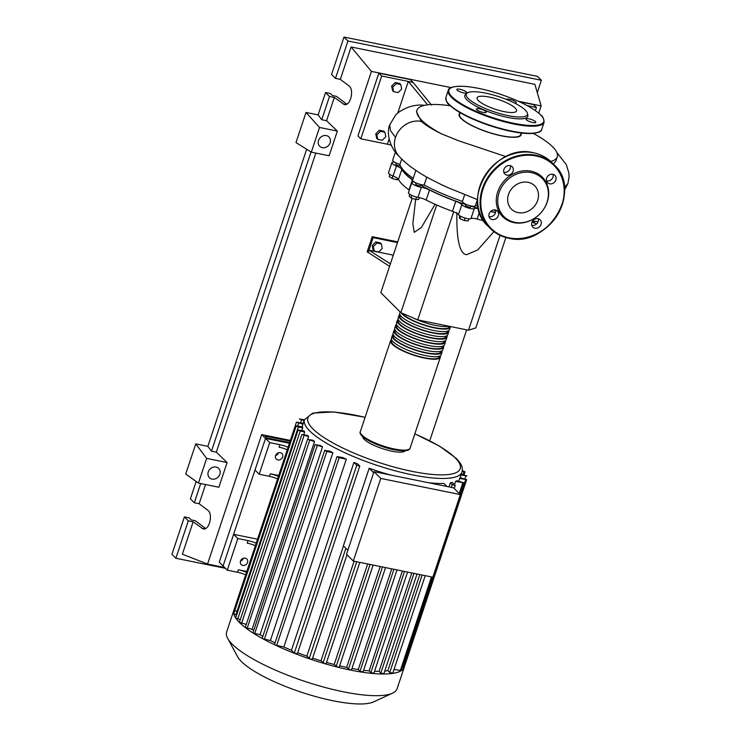 <?xml version="1.0" encoding="UTF-8"?>
<svg xmlns="http://www.w3.org/2000/svg" width="741" height="741" viewBox="0 0 741 741"><rect width="100%" height="100%" fill="white"/><g stroke="black" fill="none" stroke-linecap="round" stroke-linejoin="round"><path stroke-width="1.11" d="M495.59 212.389A71.247 17.543 -161.6 0 1 490.737 211.38M478.436 208.341A71.247 17.543 -161.6 0 1 470.933 206.174M465.719 204.535A71.247 17.543 -161.6 0 1 420.999 185.204M412.709 179.85A71.247 17.543 -161.6 0 1 406.17 174.413A71.247 17.543 -161.6 0 1 401.761 168.087M400.492 165.956A2.732 0.676 -161.6 0 1 399.279 165.845A2.732 0.676 -161.6 0 1 395.731 164.03L396.083 162.983M421.194 184.611L420.842 185.658A2.732 0.676 -161.6 0 1 420.638 185.824A2.732 0.676 -161.6 0 1 417.618 185.287A2.732 0.676 -161.6 0 1 415.664 183.935L416.016 182.888M471.007 205.942L470.655 206.998A2.732 0.676 -161.6 0 1 468.442 206.952A2.732 0.676 -161.6 0 1 465.644 205.646A2.732 0.676 -161.6 0 1 465.478 205.276L465.82 204.22M374.224 251.069L373.325 246.605L376.891 243.039L381.365 243.946L382.254 248.42L378.688 251.977L374.224 251.069L373.112 249.967L372.214 245.493L373.325 246.605M372.214 245.493L375.789 241.936L376.891 243.039M375.789 241.936L380.253 242.844L381.365 243.946M393.304 255.145L368.972 250.199L373.149 237.639L372.195 236.685L397.722 241.881M397.482 242.585L373.149 237.639M372.195 236.685L367.175 251.755L389.571 266.371M390.405 263.861L368.972 250.199L368.129 252.709M505.89 237.537L475.824 327.902L468.507 330.208L500.064 235.351M468.507 330.208L417.729 319.89L400.872 312.665L380.828 292.649L412.218 198.292M400.872 312.665L436.69 204.988M415.636 199.496L412.839 223.754L414.238 232.35L421.379 227.487L435.05 204.266M417.729 319.89L453.696 211.787M456.91 212.574C456.4 239.584 459.605 253.635 466.506 254.737L477.732 249.912L493.932 231.627M532.501 222.143L536.679 223.893M534.585 221.309L533.974 223.134M465.126 218.067L464.301 220.559L468.164 220.975L468.877 218.827M459.809 215.807L459.346 217.206L459.892 218.669L464.301 220.559M460.68 216.307L459.892 218.669M411.764 195.411L410.959 197.847L415.71 199.514L418.693 199.422L419.295 197.615M416.525 197.05L415.71 199.514M409.782 194.327L409.189 196.087L410.959 197.847M389.923 174.468L389.238 176.515L392.1 178.451L396.87 179.785L398.436 179.294M392.925 175.969L392.1 178.451M397.38 178.257L396.87 179.785M531.834 222.643A71.794 17.673 18.4 0 0 532.927 221.735A8.188 2.019 -161.6 0 1 538.123 221.754M478.482 208.582A8.188 2.019 18.4 0 0 474.277 208.582L470.943 218.623A8.188 2.019 -161.6 0 1 477.121 219.067A71.794 17.673 18.4 0 0 483.558 220.688M490.607 211.5A71.794 17.673 18.4 0 0 495.553 212.537M426.158 200.042L429.502 189.992A8.188 2.019 18.4 0 0 421.305 187.306L417.961 197.347A8.188 2.019 -161.6 0 1 426.158 200.042A71.794 17.673 18.4 0 0 452.455 211.305A8.188 2.019 -161.6 0 1 458.447 214.686A6.826 1.677 18.4 0 0 464.616 217.91A6.826 1.677 18.4 0 0 470.943 218.623M429.502 189.992A71.794 17.673 18.4 0 0 455.798 201.256L452.455 211.305M458.447 214.686L461.791 204.646A8.188 2.019 18.4 0 0 455.798 201.256M394.749 162.307A6.826 1.677 18.4 0 0 391.841 162.733L388.506 172.783A6.826 1.677 18.4 0 0 393.082 176.034A8.188 2.019 -161.6 0 1 398.491 179.396A71.794 17.673 18.4 0 0 409.013 189.9A8.188 2.019 -161.6 0 1 409.291 190.113M421.305 187.306A6.826 1.677 18.4 0 1 414.682 185.167A6.826 1.677 18.4 0 1 411.774 182.647A6.826 1.677 18.4 0 1 412.626 182.166A8.188 2.019 18.4 0 0 413.635 181.601A8.188 2.019 18.4 0 0 413.645 181.564M412.635 180.063A8.188 2.019 18.4 0 0 412.357 179.859L409.013 189.9M398.491 179.396L401.835 169.346A71.794 17.673 18.4 0 0 412.357 179.859M401.835 169.346A8.188 2.019 18.4 0 0 396.426 165.993L393.082 176.034M461.791 204.646A6.826 1.677 18.4 0 0 467.96 207.869A6.826 1.677 18.4 0 0 474.277 208.582M391.841 162.733A6.826 1.677 18.4 0 0 396.426 165.993M411.774 182.647L408.439 192.688A6.826 1.677 18.4 0 0 411.338 195.207A6.826 1.677 18.4 0 0 417.961 197.347M440.228 355.791A26.213 6.456 -161.6 0 1 440.339 357.218A26.213 6.456 -161.6 0 1 424.621 358.098A26.213 6.456 -161.6 0 1 390.59 340.675A26.213 6.456 -161.6 0 1 391.535 339.591M392.267 335.654L391.424 338.165A26.213 6.456 18.4 0 0 425.464 355.587A26.213 6.456 18.4 0 0 441.173 354.707L442.007 352.197A26.213 6.456 -161.6 0 1 426.297 353.077A26.213 6.456 -161.6 0 1 392.267 335.654A26.213 6.456 -161.6 0 1 393.212 334.571M441.895 350.771A26.213 6.456 -161.6 0 1 442.007 352.197M393.934 330.625L393.101 333.135A26.213 6.456 18.4 0 0 427.131 350.567A26.213 6.456 18.4 0 0 442.84 349.687L443.674 347.177A26.213 6.456 -161.6 0 1 427.965 348.048A26.213 6.456 -161.6 0 1 393.934 330.625A26.213 6.456 -161.6 0 1 394.879 329.55M443.563 345.741A26.213 6.456 -161.6 0 1 443.674 347.177M395.601 325.605L394.768 328.115A26.213 6.456 18.4 0 0 428.798 345.538A26.213 6.456 18.4 0 0 444.517 344.667L445.35 342.157A26.213 6.456 -161.6 0 1 429.632 343.027A26.213 6.456 -161.6 0 1 395.601 325.605A26.213 6.456 -161.6 0 1 396.546 324.53M445.239 340.721A26.213 6.456 -161.6 0 1 445.35 342.157M397.278 320.584L396.435 323.095A26.213 6.456 18.4 0 0 430.475 340.517A26.213 6.456 18.4 0 0 446.184 339.647L447.018 337.127A26.213 6.456 -161.6 0 1 431.308 338.007A26.213 6.456 -161.6 0 1 397.278 320.584A26.213 6.456 -161.6 0 1 398.223 319.501M446.906 335.701A26.213 6.456 -161.6 0 1 447.018 337.127M398.945 315.564L398.112 318.074A26.213 6.456 18.4 0 0 432.142 335.497A26.213 6.456 18.4 0 0 447.851 334.617L448.685 332.107A26.213 6.456 -161.6 0 1 432.976 332.987A26.213 6.456 -161.6 0 1 398.945 315.564A26.213 6.456 -161.6 0 1 399.89 314.48M448.574 330.681A26.213 6.456 -161.6 0 1 448.685 332.107M400.149 311.952L399.779 313.054A26.213 6.456 18.4 0 0 433.809 330.477A26.213 6.456 18.4 0 0 449.528 329.597L450.361 327.087A26.213 6.456 -161.6 0 1 434.652 327.967A26.213 6.456 -161.6 0 1 401.177 312.804M450.445 326.54A26.213 6.456 -161.6 0 1 450.361 327.087M412.394 317.602A26.213 6.456 18.4 0 0 435.486 325.456A26.213 6.456 18.4 0 0 448.851 326.216M402.382 313.313A25.12 6.187 18.4 0 0 434.263 327.578A25.12 6.187 18.4 0 0 449.324 326.744L449.463 326.336M400.233 315.147L399.983 315.907A25.12 6.187 18.4 0 0 432.596 332.607A25.12 6.187 18.4 0 0 447.657 331.764L447.907 331.005M398.565 320.168L398.315 320.927A25.12 6.187 18.4 0 0 430.929 337.627A25.12 6.187 18.4 0 0 445.98 336.785L446.239 336.025M396.889 325.188L396.639 325.947A25.12 6.187 18.4 0 0 429.252 342.648A25.12 6.187 18.4 0 0 444.313 341.805L444.563 341.045M395.222 330.208L394.972 330.977A25.12 6.187 18.4 0 0 427.585 347.668A25.12 6.187 18.4 0 0 442.636 346.834L442.896 346.066M393.554 335.238L393.295 335.997A25.12 6.187 18.4 0 0 425.918 352.688A25.12 6.187 18.4 0 0 440.969 351.855L441.219 351.095M391.878 340.258L391.628 341.017A25.12 6.187 18.4 0 0 424.241 357.718A25.12 6.187 18.4 0 0 439.302 356.875L439.552 356.115M404.419 666.687A89.828 22.119 -161.6 0 1 404.308 667.076L397.093 688.778A89.828 22.119 -161.6 0 1 392.517 693.178L373.584 701.903A74.1 18.247 -161.6 0 1 332.941 700.745A74.1 18.247 -161.6 0 1 237.565 656.656L227.635 638.325A89.828 22.119 -161.6 0 1 226.616 632.064L233.832 610.371A89.828 22.119 -161.6 0 1 233.971 609.991L236.101 611.084M392.517 693.178A89.828 22.119 -161.6 0 1 343.25 691.77A89.828 22.119 -161.6 0 1 227.635 638.325M404.308 667.076A89.828 22.119 -161.6 0 1 404.16 667.465A89.828 22.119 -161.6 0 1 401.224 670.679A89.828 22.119 -161.6 0 1 392.535 673.421A89.828 22.119 -161.6 0 1 383.43 674.004A89.828 22.119 -161.6 0 1 373.269 673.523A89.828 22.119 -161.6 0 1 362.247 672.18A89.828 22.119 -161.6 0 1 350.465 670.077L346.621 667.391L380.179 566.504M405.16 450.723A22.387 5.511 -161.6 0 1 391.878 451.176A22.387 5.511 -161.6 0 1 362.747 436.606M277.884 459.948A3.955 3.446 -45 0 1 276.291 459.105A3.955 3.446 -45 0 1 276.022 454.678A3.955 3.446 -45 0 1 280.302 452.668A3.955 3.446 -45 0 1 281.895 453.501A3.955 3.446 -45 0 1 282.173 457.929A3.955 3.446 -45 0 1 277.884 459.948M242.798 565.411A3.955 3.446 -45 0 1 241.214 564.568A3.955 3.446 -45 0 1 240.936 560.14A3.955 3.446 -45 0 1 245.225 558.13A3.955 3.446 -45 0 1 246.809 558.973A3.955 3.446 -45 0 1 247.086 563.401A3.955 3.446 -45 0 1 242.798 565.411M428.557 482.743A83.001 20.442 18.4 0 0 443.896 483.438L446.934 486.476M392.647 673.087L389.747 672.495L387.886 670.633A83.001 20.442 -161.6 0 1 384.755 671.05M387.886 670.633L419.851 574.562M449.009 486.902L450.371 482.808A83.001 20.442 18.4 0 0 452.288 482.419L455.233 485.475L452.223 484.67L450.371 482.808M454.511 484.633L455.585 481.381A83.001 20.442 18.4 0 0 456.919 480.742L463.764 482.789L459.957 494.219M458.735 481.113L459.624 478.454A83.001 20.442 18.4 0 0 460.096 477.639L466.645 479.631L404.16 667.456L402.363 667.345M380.781 478.427L460.328 494.59L453.557 487.819L374.001 471.656L346.519 554.268L353.3 561.039L380.781 478.427L374.001 471.656M460.328 494.59L432.846 577.202L353.3 561.039M373.649 472.721L369.175 468.256L343.361 545.848L347.835 550.313M373.733 673.18L370.833 672.587L369.111 670.874L402.335 571.005M362.914 671.865L360.015 671.272L358.264 669.531L391.757 568.856M351.345 669.799L350.465 670.077A89.828 22.119 -161.6 0 1 337.942 667.243L334.21 664.492L367.656 563.957M339.045 667.011L337.942 667.243A89.828 22.119 -161.6 0 1 324.651 663.64L320.983 660.777L354.105 561.206M326.003 663.482L324.651 663.64A89.828 22.119 -161.6 0 1 310.507 659.184L306.83 656.128A83.001 20.442 -161.6 0 1 297.669 652.747M320.983 660.777A83.001 20.442 -161.6 0 1 312.619 658.119M334.21 664.492A83.001 20.442 -161.6 0 1 326.531 662.408M346.621 667.391A83.001 20.442 -161.6 0 1 339.619 665.835M358.264 669.531A83.001 20.442 -161.6 0 1 351.966 668.456M236.583 614.928L235.86 614.78L298.336 426.946L296.215 425.862L302.55 426.89A83.001 20.442 18.4 0 0 302.699 427.835L301.809 430.493M240.371 619.439L237.75 618.911L300.225 431.077L298.104 429.993L303.986 430.929A83.001 20.442 18.4 0 0 304.653 431.975L303.773 434.634M308.627 436.532L301.893 434.504L307.487 435.393A83.001 20.442 18.4 0 0 308.627 436.532L307.71 439.283M312.934 440.247A83.001 20.442 18.4 0 0 314.555 441.488L252.07 629.313L245.243 627.534L307.515 439.394L312.934 440.247M253.32 630.23A83.001 20.442 -161.6 0 1 252.07 629.313M320.39 445.508A83.001 20.442 18.4 0 0 322.53 446.851L260.045 634.676L252.913 632.916L315.045 444.674L320.39 445.508M262.842 636.352A83.001 20.442 -161.6 0 1 260.045 634.676M330.115 451.232A83.001 20.442 18.4 0 0 332.876 452.705L270.4 640.53L262.759 638.723L262.231 638.214L324.706 450.38L330.115 451.232M275.05 642.892A83.001 20.442 -161.6 0 1 270.4 640.53M342.703 457.53A83.001 20.442 18.4 0 0 346.325 459.179L283.849 647.004L275.291 645.087L274.531 644.457L337.016 456.632L342.703 457.53M297.187 653.682L294.279 653.099L291.445 650.265A83.001 20.442 -161.6 0 1 283.849 647.004M291.445 650.265L353.929 462.43A83.001 20.442 18.4 0 0 357.81 464.005L359.765 466.08L297.289 653.905M306.83 656.128L343.472 545.96M369.175 468.256A83.001 20.442 18.4 0 0 390.59 475.027M369.111 670.874A83.001 20.442 -161.6 0 1 363.618 670.281M312.109 659.101L310.507 659.184A89.828 22.119 -161.6 0 1 295.298 653.664A89.828 22.119 -161.6 0 1 275.291 645.087A89.828 22.119 -161.6 0 1 262.759 638.723A89.828 22.119 -161.6 0 1 252.913 632.916A89.828 22.119 -161.6 0 1 245.243 627.534A89.828 22.119 -161.6 0 1 239.519 622.56A89.828 22.119 -161.6 0 1 235.657 617.957L298.104 429.993M383.708 673.652L380.809 673.06L379.068 671.318A83.001 20.442 -161.6 0 1 374.557 671.235M379.068 671.318L411.792 572.923M246.503 572.321A10.92 2.686 18.4 0 0 238.352 569.736L237.509 572.247A10.92 2.686 -161.6 0 1 245.669 574.84M238.352 569.736L246.79 571.45M237.509 572.247L227.274 570.162L237.805 538.522L248.04 540.606L247.207 543.116A10.92 2.686 -161.6 0 1 255.358 545.709M256.191 543.199A10.92 2.686 18.4 0 0 248.04 540.606M278.412 476.398A10.92 2.686 18.4 0 0 270.261 473.814L269.418 476.324A10.92 2.686 -161.6 0 1 277.579 478.918M270.261 473.814L278.699 475.527M269.418 476.324L259.183 474.24L269.715 442.599L279.95 444.683L279.116 447.194A10.92 2.686 -161.6 0 1 287.267 449.787M288.101 447.277A10.92 2.686 18.4 0 0 279.95 444.683M240.492 561.094A3.955 3.446 135 0 0 243.326 558.251M259.183 474.24L254.987 470.053L265.51 438.413L223.078 565.976L227.274 570.162M269.715 442.599L265.51 438.413L289.435 443.266L265.51 438.413L261.693 434.596L219.262 562.16L223.078 565.976L233.6 534.335L237.805 538.522M233.6 534.335L257.525 539.189M275.578 455.632A3.955 3.446 135 0 0 278.412 452.788M462.152 471.48L464.996 471.804L462.319 470.6M432.383 577.109L401.279 670.614L394.045 669.401M455.585 481.381L463.764 482.789M461.013 474.99L466.886 475.935L461.291 474.138M459.624 478.454L466.645 479.631M300.225 431.077L304.653 431.975M237.75 618.911L235.657 617.957A89.828 22.119 -161.6 0 1 233.73 613.752L296.215 425.862M304.421 419.786L299.336 419.008L304.143 420.638M298.336 426.946L302.699 427.835M235.86 614.78L233.73 613.752A89.828 22.119 -161.6 0 1 233.832 610.371M303.254 423.287L296.456 422.166L302.976 424.148M246.003 624.33L239.408 622.338L301.893 434.504M314.555 441.488L307.515 439.394M346.325 459.179L339.137 457.716L337.016 456.632M322.53 446.851L315.045 444.674M332.876 452.705L326.837 451.473L324.706 450.38M353.929 462.43L356.764 465.265L359.765 466.08M290.139 441.136L265.065 436.041L266.973 437.95L289.666 442.562M261.693 434.596L290.379 440.423M460.096 112.688L459.568 114.29A32.215 7.929 18.4 0 0 461.606 118.662A32.215 7.929 18.4 0 0 494.636 134.093A32.215 7.929 18.4 0 0 520.71 134.63L521.247 133.028M421.666 120.19A73.924 18.201 18.4 0 0 441.071 133.658C432.262 129.304 425.658 125.22 421.268 121.404L416.47 111.734L416.988 110.159A73.924 18.201 18.4 0 0 421.666 120.19M505.918 156.62L458.457 140.707L441.071 133.658M550.693 161.436A73.924 18.201 18.4 0 0 557.278 156.833A73.924 18.201 18.4 0 0 552.601 146.801A73.924 18.201 18.4 0 0 533.335 133.417M521.145 133.324A32.697 8.049 -161.6 0 1 497.322 134.918A32.697 8.049 -161.6 0 1 461.189 118.569A32.697 8.049 -161.6 0 1 460.004 112.984M450.185 105.759A73.924 18.201 18.4 0 0 416.988 110.159M557.278 156.833L555.926 160.899L553.323 164.039M384.922 132.25L385.811 136.724L382.245 140.29L377.78 139.382L376.882 134.908L380.448 131.342L384.922 132.25L383.81 131.148L379.346 130.24L380.448 131.342M376.882 134.908L375.77 133.806L376.669 138.271L377.78 139.382M375.77 133.806L379.346 130.24M393.647 91.671L392.749 87.197L396.324 83.631L400.788 84.539L401.687 89.013L398.121 92.579L393.647 91.671L392.545 90.569L391.646 86.095L392.749 87.197M391.646 86.095L395.212 82.529L396.324 83.631M395.212 82.529L399.686 83.437L400.788 84.539M395.407 152.016L392.684 160.223A6.826 1.677 18.4 0 0 399.908 164.363L401.687 159.028M399.908 164.363A73.924 18.201 18.4 0 0 413.209 178.331M415.868 170.356L412.617 180.137A6.826 1.677 18.4 0 0 416.711 183.194A6.826 1.677 18.4 0 0 424.185 184.963L426.807 177.099M424.185 184.963A73.924 18.201 18.4 0 0 462.458 201.357A6.826 1.677 18.4 0 0 462.421 201.469A6.826 1.677 18.4 0 0 468.368 205.22A6.826 1.677 18.4 0 0 475.379 205.776L477.426 199.616M475.481 205.461A73.924 18.201 18.4 0 0 478.038 206.183M493.404 209.999A73.924 18.201 18.4 0 0 495.664 210.472M421.268 121.404A21.628 18.803 135 0 0 395.499 137.4A21.628 18.803 135 0 0 398.621 155.795C403.604 161.288 409.588 166.308 416.581 170.838C422.351 174.969 432.392 180.406 446.703 187.14L477.575 199.672M424.584 105.315L420.758 105.018C412.95 105.027 405.42 107.584 398.176 112.66L395.703 114.938L389.757 124.757L390.377 130.453L395.499 137.391M427.65 104.814L408.291 81.436L413.126 82.418L431.521 105.055M391.202 145.134L387.404 144.208L389.118 139.058M397.797 112.984L408.291 81.436L381.689 76.027L360.811 138.808L387.404 144.208M527.184 105.593L536.447 107.473L535.41 110.594M519.46 101.749L533.585 104.611L536.447 107.473M360.811 138.808L357.949 135.946L378.827 73.164L381.689 76.027M378.827 73.164L410.264 79.556L413.126 82.418M466.95 93.209L465.57 94.385A33.169 8.17 18.4 0 0 466.95 99.905A33.169 8.17 18.4 0 0 503.232 116.393A33.169 8.17 18.4 0 0 527.833 115.096L527.435 113.327A32.215 7.929 -161.6 0 1 503.537 114.586A32.215 7.929 -161.6 0 1 468.293 98.572A32.215 7.929 -161.6 0 1 466.95 93.209A32.215 7.929 -161.6 0 1 494.571 95.357A32.215 7.929 -161.6 0 1 525.36 110.168A32.215 7.929 -161.6 0 1 527.435 113.327M485.911 111.539A5.187 1.278 18.4 0 0 480.594 109.057A5.187 1.278 18.4 0 0 476.389 108.973A5.187 1.278 18.4 0 0 476.722 109.677A5.187 1.278 18.4 0 0 482.039 112.16A5.187 1.278 18.4 0 0 486.235 112.243A5.187 1.278 18.4 0 0 485.911 111.539M466.339 92.004A5.187 1.278 18.4 0 0 461.022 89.513A5.187 1.278 18.4 0 0 456.827 89.429A5.187 1.278 18.4 0 0 457.151 90.133A5.187 1.278 18.4 0 0 462.467 92.616A5.187 1.278 18.4 0 0 466.673 92.708A5.187 1.278 18.4 0 0 466.339 92.004M514.745 103.175A5.187 1.278 18.4 0 0 516.255 102.777A5.187 1.278 18.4 0 0 515.921 102.073A5.187 1.278 18.4 0 0 510.744 99.627A5.187 1.278 18.4 0 0 506.436 99.442M535.493 121.617A5.187 1.278 18.4 0 0 530.176 119.134A5.187 1.278 18.4 0 0 525.98 119.051A5.187 1.278 18.4 0 0 526.305 119.755A5.187 1.278 18.4 0 0 531.621 122.237A5.187 1.278 18.4 0 0 535.817 122.321A5.187 1.278 18.4 0 0 535.493 121.617M515.227 108.112A20.776 5.113 18.4 0 0 493.923 98.155A20.776 5.113 18.4 0 0 477.111 97.812A20.776 5.113 18.4 0 0 478.427 100.628A20.776 5.113 18.4 0 0 499.721 110.585A20.776 5.113 18.4 0 0 516.542 110.928A20.776 5.113 18.4 0 0 515.227 108.112M506.909 175.135A5.187 4.511 135 0 0 512.522 172.505A5.187 4.511 135 0 0 512.161 166.697A5.187 4.511 135 0 0 510.086 165.595A5.187 4.511 135 0 0 504.464 168.235A5.187 4.511 135 0 0 504.834 174.042A5.187 4.511 135 0 0 506.909 175.135M510.345 165.66A5.187 4.511 -45 0 1 508.928 170.587A5.187 4.511 -45 0 1 504.047 172.282A5.187 4.511 -45 0 1 503.787 172.218M549.655 183.824A5.187 4.511 135 0 0 555.268 181.184A5.187 4.511 135 0 0 554.907 175.385A5.187 4.511 135 0 0 552.832 174.283A5.187 4.511 135 0 0 547.21 176.923A5.187 4.511 135 0 0 547.571 182.721A5.187 4.511 135 0 0 549.655 183.824M553.082 174.348A5.187 4.511 -45 0 1 551.675 179.276A5.187 4.511 -45 0 1 546.793 180.961A5.187 4.511 -45 0 1 546.534 180.906M534.891 228.219A5.187 4.511 135 0 0 540.504 225.579A5.187 4.511 135 0 0 540.143 219.771A5.187 4.511 135 0 0 538.059 218.669A5.187 4.511 135 0 0 532.446 221.309A5.187 4.511 135 0 0 532.807 227.117A5.187 4.511 135 0 0 534.891 228.219M538.318 218.734A5.187 4.511 -45 0 1 536.91 223.671A5.187 4.511 -45 0 1 532.029 225.357A5.187 4.511 -45 0 1 531.769 225.292M492.144 219.531A5.187 4.511 135 0 0 497.757 216.891A5.187 4.511 135 0 0 497.396 211.083A5.187 4.511 135 0 0 495.321 209.99A5.187 4.511 135 0 0 489.699 212.621A5.187 4.511 135 0 0 490.06 218.428A5.187 4.511 135 0 0 492.144 219.531M495.572 210.046A5.187 4.511 -45 0 1 494.164 214.983A5.187 4.511 -45 0 1 489.282 216.668A5.187 4.511 -45 0 1 489.023 216.613M513.93 222.633A27.973 24.323 -45 0 1 497.711 191.873A27.973 24.323 -45 0 1 531.047 171.18A27.973 24.323 -45 0 1 547.266 201.941A27.973 24.323 -45 0 1 513.93 222.633M514.791 222.337A27.028 23.499 -45 0 1 499.119 192.614A27.028 23.499 -45 0 1 531.325 172.616A27.028 23.499 -45 0 1 546.997 202.339A27.028 23.499 -45 0 1 514.791 222.337M518.024 212.621A16.469 14.32 135 0 0 535.845 204.247A16.469 14.32 135 0 0 534.696 185.824A16.469 14.32 135 0 0 528.092 182.332A16.469 14.32 135 0 0 510.271 190.706A16.469 14.32 135 0 0 511.42 209.129A16.469 14.32 135 0 0 518.024 212.621M322.326 147.654A6.549 5.696 -45 0 1 319.695 146.264A6.549 5.696 -45 0 1 319.241 138.928A6.549 5.696 -45 0 1 326.336 135.594A6.549 5.696 -45 0 1 328.958 136.992A6.549 5.696 -45 0 1 329.421 144.319A6.549 5.696 -45 0 1 322.326 147.654M212.065 479.112A6.549 5.696 -45 0 1 209.434 477.723A6.549 5.696 -45 0 1 208.981 470.387A6.549 5.696 -45 0 1 216.076 467.062A6.549 5.696 -45 0 1 218.697 468.451A6.549 5.696 -45 0 1 219.16 475.778A6.549 5.696 -45 0 1 212.065 479.112M196.161 481.474L190.391 498.832L194.318 502.759L199.153 503.741L207.693 510.169C213.399 513.883 209.323 530.704 203.145 528.926L193.142 521.821L188.307 520.84L184.379 516.912L189.214 517.894L191.234 519.913L195.291 520.738L205.618 528.518M318.111 114.892L321.742 119.727L326.577 120.709L337.35 131.083L329.134 155.786L311.313 152.164L295.992 142.568L306.024 112.437L318.111 114.892L325.54 92.542L330.384 93.523L332.403 95.552L336.46 96.376L346.788 104.148M194.318 502.759L200.709 483.558M225.44 568.328L175.858 558.251L171.931 554.333L184.379 516.912M175.858 558.251L188.307 520.84M195.754 443.896L206.646 458.392L198.431 483.095L185.732 474.027L195.754 443.896L207.851 446.351L306.672 149.265M199.153 503.741L205.544 484.54M224.634 567.523L207.545 564.049L182.369 554.212L193.142 521.821M335.488 78.389L347.937 40.977L344 37.05L331.56 74.461L335.488 78.389L340.323 79.37L348.854 85.799C354.569 89.513 350.493 106.334 344.315 104.555L334.311 97.451L329.476 96.469L325.54 92.542M344 37.05L537.447 76.36L541.375 80.287L537.281 92.606M321.742 119.727L329.476 96.469M326.577 120.709L334.311 97.451M347.937 40.977L541.375 80.287M340.323 79.37L351.104 46.979L534.872 84.326L541.143 105.898L538.744 113.123M207.851 446.351L211.481 451.186L216.316 452.167L227.089 462.541L206.646 458.392M227.089 462.541L218.873 487.245L198.431 483.095M207.545 564.049L371.426 71.414L451.158 87.614M351.104 46.979L371.426 71.414M216.316 452.167L315.805 153.081M211.481 451.186L311.007 151.979M311.313 152.164L319.528 127.461L306.024 112.437M337.35 131.083L319.528 127.461M518.468 101.295L541.143 105.898M466.654 329.828L429.743 440.775M533.483 220.068L532.927 221.735M477.121 219.067L479.436 212.093M410.097 448.12A26.213 6.456 -161.6 0 1 394.388 449A26.213 6.456 -161.6 0 1 360.358 431.577C357.338 436.208 376.761 446.277 393.786 449.685C404.012 451.528 409.449 451 410.097 448.12L440.339 357.218M361.08 434.069A25.12 6.187 18.4 0 0 393.666 449.62M414.858 433.818L439.645 446.202L456.243 458.383L459.253 461.81C461.967 465.191 462.875 468.608 461.986 472.073A83.001 20.442 -161.6 0 1 412.228 474.842A83.001 20.442 -161.6 0 1 309.71 430.938A83.001 20.442 -161.6 0 1 304.458 419.675L302.087 426.797M414.821 433.911A80.278 19.766 -161.6 0 1 455.15 457.808A80.278 19.766 -161.6 0 1 412.107 471.378A80.278 19.766 -161.6 0 1 312.961 428.919A80.278 19.766 -161.6 0 1 365.081 417.359M370.833 672.587L404.475 571.441M360.015 671.272L393.934 569.292M348.437 669.216L382.449 566.967M336.145 666.428L370.065 564.447M323.095 662.889L356.745 561.743M309.21 658.517L345.862 548.34M463.134 474.509L464.014 471.86M400.297 670.67L431.484 576.924M459.235 493.497L462.782 482.845M465.015 478.667L465.904 475.981M403.178 667.511L465.663 479.686M300.587 422.75L301.467 420.091M297.697 425.908L298.577 423.25M241.538 623.422L304.023 435.597M247.161 628.312L309.645 440.487M276.662 645.55L339.137 457.716M254.691 633.592L317.176 445.767M264.352 639.298L326.837 451.473M294.279 653.099L356.764 465.265M389.747 672.495L422.166 575.035M451.325 487.374L452.223 484.67M380.809 673.06L413.969 573.367M564.392 187.464L567.902 183.555L564.531 190.029M451.426 97.284A50.508 12.44 -161.6 0 1 448.222 90.43L445.887 97.469A50.508 12.44 18.4 0 0 449.083 104.324A50.508 12.44 18.4 0 0 500.86 128.517A50.508 12.44 18.4 0 0 541.745 129.351L544.089 122.321A50.508 12.44 -161.6 0 1 503.204 121.487A50.508 12.44 -161.6 0 1 451.426 97.284M540.569 114.864A49.971 12.301 18.4 0 0 478.862 88.438A49.971 12.301 18.4 0 0 452.075 96.886A49.971 12.301 18.4 0 0 513.782 123.321A49.971 12.301 18.4 0 0 540.569 114.864M538.837 131.972A49.971 12.301 -161.6 0 1 495.034 127.257A49.971 12.301 -161.6 0 1 449.398 104.916M487.976 226.116C458.781 200.524 494.942 142.42 533.539 152.776C540.643 154.248 546.673 157.444 551.647 162.362A45.053 39.171 135 0 0 533.594 152.803A45.053 39.171 135 0 0 484.827 175.719A45.053 39.171 135 0 0 487.976 226.116L490.459 228.589A45.053 39.171 -45 0 1 487.3 178.192A45.053 39.171 -45 0 1 536.076 155.286A45.053 39.171 -45 0 1 554.129 164.835A45.053 39.171 -45 0 1 557.325 215.177A45.053 39.171 -45 0 1 508.641 238.176M508.872 237.833A44.506 38.699 135 0 0 561.9 204.914A44.506 38.699 135 0 0 536.104 155.971A44.506 38.699 135 0 0 483.076 188.899A44.506 38.699 135 0 0 508.872 237.833M508.511 238.148A45.053 39.171 -45 0 1 490.459 228.589C495.433 233.508 501.472 236.703 508.567 238.185C547.164 248.531 583.324 190.428 554.129 164.835L551.647 162.362M201.672 528.25L204.729 528.87M342.842 103.879L345.899 104.5M390.59 340.675L360.358 431.577M365.109 417.276L333.746 411.95L312.804 413.089L304.458 419.675M461.986 472.073L460.124 477.649M373.835 673.402L407.55 572.061M363.016 672.087L397 569.922M351.447 670.021L385.524 567.587M373.14 565.068L339.146 667.233M359.811 562.363L326.105 663.704M347.001 554.75L312.22 659.323M464.996 471.804L464.033 474.694M296.456 422.166L233.971 609.991M392.749 673.31L425.232 575.655M454.233 488.495L455.233 485.475M383.819 673.875L417.044 573.988M464.709 194.596L462.421 201.469M399.13 156.351C391.072 149.321 385.728 134.223 389.757 124.757M556.787 152.387L566.3 164.622L568.875 172.959L569.069 177.09L567.902 183.555M544.089 122.321C543.829 118.606 542.736 116.161 540.791 114.985C533.011 107.76 519.617 100.878 500.62 94.32C486.809 89.763 474.694 87.095 464.246 86.345C453.825 86.039 448.481 87.41 448.222 90.43M541.745 129.351C541.486 132.38 536.151 133.741 525.721 133.445C515.282 132.685 503.158 130.027 489.356 125.47C470.359 118.912 456.965 112.021 449.185 104.805C447.24 103.629 446.138 101.184 445.887 97.469"/></g></svg>
